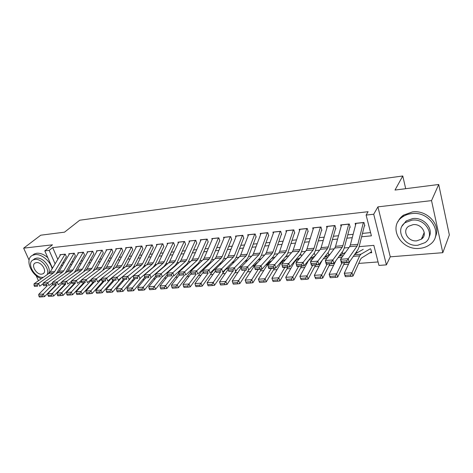 <?xml version="1.0" encoding="UTF-8"?>
<svg xmlns="http://www.w3.org/2000/svg" width="473" height="473" viewBox="0 0 473 473"><rect width="100%" height="100%" fill="white"/><g stroke="black" fill="none" stroke-linecap="round" stroke-linejoin="round"><path stroke-width="0.71" d="M42.493 284.232L43.167 284.178M52.473 268.209L44.793 250.891L52.479 244.807L23.65 248.165L40.749 235.199L64.517 232.166L79.706 220.229L402.777 175.98L395.002 190.057L438.713 184.488L449.35 234.939L442.811 252.688L431.53 200.617L377.921 206.867L373.711 214.234L386.406 264.874L378.95 265.418L373.836 245.357L359.137 246.652M377.921 206.867L390.278 256.827L442.811 252.688M390.278 256.827L386.406 264.874M72.842 285.053L73.546 285M82.278 284.338L83.094 284.279M91.88 283.611L92.82 283.54M101.665 282.872L102.73 282.789M111.628 282.121L112.822 282.026M121.78 281.352L123.104 281.252M132.121 280.566L133.587 280.454M142.663 279.768L144.271 279.649M153.406 278.958L155.168 278.822M164.362 278.124L166.277 277.982M175.53 277.279L177.606 277.125M186.924 276.415L189.165 276.25M198.542 275.54L200.96 275.357M210.402 274.642L212.992 274.446M222.499 273.725L225.278 273.512M234.85 272.791L237.824 272.566M247.462 271.833L250.631 271.597M260.333 270.863L263.721 270.603M273.489 269.864L277.089 269.592M286.922 268.847L290.747 268.558M300.651 267.807L304.713 267.499M314.681 266.748L318.991 266.423M329.025 265.66L333.589 265.318M343.7 264.549L348.524 264.182M358.7 263.414L378.063 261.947M23.65 248.165L29.066 260.079M36.131 275.611L38.461 280.726M438.713 184.488L431.53 200.617M66.38 256.75L65.25 254.143L59.929 254.711L60.213 255.355M75.367 255.816L74.243 253.191L68.827 253.765L69.117 254.427M84.513 254.87L83.396 252.221L77.885 252.801L78.175 253.487M93.82 253.906L92.708 251.228L87.103 251.825L87.393 252.523M103.297 252.925L102.186 250.223L96.48 250.832L96.776 251.547M112.941 251.932L111.835 249.2L106.029 249.815L106.324 250.554M122.761 250.915L121.662 248.159L115.743 248.786L116.051 249.543M132.759 249.88L131.665 247.095L125.641 247.734L125.948 248.514M142.941 248.822L141.853 246.013L135.721 246.664L136.029 247.468M153.317 247.751L152.235 244.913L145.986 245.576L146.299 246.403M163.883 246.658L162.813 243.79L156.445 244.47L156.764 245.316M174.655 245.54L173.591 242.649L167.099 243.335L167.424 244.216M185.629 244.405L184.571 241.484L177.954 242.182L178.286 243.092M196.821 243.246L195.769 240.296L189.023 241.011L189.36 241.945M208.226 242.07L207.186 239.084L200.31 239.811L200.653 240.781M219.856 240.863L218.828 237.848L211.815 238.593L212.164 239.598M231.723 239.64L230.7 236.589L223.552 237.345L223.9 238.392M243.826 238.386L242.815 235.3L235.519 236.074L235.879 237.162M256.177 237.109L255.178 233.993L247.728 234.779L248.094 235.909M268.776 235.802L267.795 232.651L260.191 233.461L260.564 234.638M281.642 234.472L280.672 231.285L272.915 232.107L273.293 233.337M294.78 233.112L293.822 229.89L285.899 230.729L286.289 232.018M308.195 231.723L307.249 228.465L299.155 229.322L299.557 230.676M321.894 230.304L320.966 227.01L312.7 227.885L313.108 229.31M335.895 228.855L334.979 225.52L326.536 226.419L326.955 227.915M350.197 227.377L349.305 224.001L340.672 224.917L341.104 226.502M370.276 252.83L371.731 252.712L370.879 249.401M356.63 251.571L356.967 252.848M342.233 251.979L342.754 253.877M328.309 253.037L328.836 254.906M314.716 254.196L315.172 255.787M301.402 255.337L301.608 256.041M361.62 236.766L371.406 235.832L366.114 215.079L368.095 211.709L52.68 247.61L57.818 259.334M62.773 262.775L64.257 262.627M71.784 261.888L73.368 261.735M80.954 260.99L82.645 260.824M90.29 260.079L92.087 259.902M99.791 259.145L101.695 258.956M109.464 258.199L111.48 257.998M119.314 257.229L121.449 257.022M129.342 256.248L131.6 256.029M139.559 255.249L141.947 255.012M149.971 254.226L152.483 253.983M160.572 253.185L163.226 252.931M171.386 252.127L174.176 251.855M182.401 251.051L185.333 250.761M193.634 249.945L196.721 249.643M205.087 248.828L208.327 248.508M216.764 247.681L220.17 247.349M228.684 246.51L232.249 246.161M240.84 245.321L244.582 244.955M253.244 244.103L257.164 243.719M265.909 242.862L270.012 242.46M278.839 241.597L283.138 241.177M292.036 240.302L296.536 239.864M305.523 238.983L310.229 238.522M319.299 237.629L324.218 237.15M333.37 236.252L338.52 235.749M347.756 234.845L353.136 234.312M362.466 233.402L370.584 232.604M364.819 225.863L363.944 222.452L355.122 223.386L355.56 225.065M405.692 188.692L402.777 175.98M44.793 250.891L49.168 250.4L55.099 263.851M52.68 247.61L49.168 250.4M366.114 215.079L373.711 214.234M61.478 288.512L61.307 288.122M64.387 284.917L64.559 285.308M348.991 247.55L344.232 247.97M334.157 248.857L329.663 249.253M319.647 250.14L315.408 250.513M305.457 251.394L301.461 251.748M291.581 252.617L287.815 252.949M278 253.818L274.458 254.131M264.709 254.988L261.386 255.284M251.695 256.141L248.585 256.413M238.954 257.265L236.045 257.519M226.478 258.364L223.759 258.607M214.257 259.446L211.721 259.671M202.278 260.505L199.925 260.712M190.542 261.539L188.36 261.729M179.042 262.556L177.026 262.734M167.761 263.55L165.911 263.715M156.705 264.525L155.008 264.673M145.861 265.483L144.312 265.619M135.225 266.423L133.818 266.547M124.783 267.346L123.518 267.458M114.543 268.25L113.408 268.351M104.492 269.137L103.486 269.226M94.624 270.006L93.743 270.083M84.939 270.863L84.17 270.928M75.426 271.703L74.775 271.756M66.078 272.525L65.546 272.572M61.171 265.477L62.655 265.335M70.193 264.614L71.784 264.46M79.381 263.733L81.072 263.573M88.729 262.84L90.532 262.669M98.248 261.93L100.158 261.752M107.939 261.007L109.961 260.812M117.807 260.061L119.947 259.86M127.858 259.103L130.122 258.885M138.098 258.128L140.487 257.897M148.528 257.129L151.047 256.886M159.159 256.112L161.813 255.858M169.99 255.077L172.787 254.811M181.035 254.025L183.973 253.741M192.292 252.949L195.384 252.653M203.774 251.849L207.02 251.541M215.481 250.731L218.893 250.406M227.43 249.59L231.007 249.247M239.616 248.426L243.37 248.065M252.062 247.237L255.988 246.859M264.756 246.025L268.877 245.629M277.722 244.783L282.038 244.375M290.966 243.518L295.477 243.087M304.488 242.229L309.212 241.774M318.305 240.905L323.248 240.438M332.43 239.557L337.592 239.066M346.863 238.179L352.261 237.665M363.376 222.511L357.86 244.305L357.15 246.013L348.27 258.701L349.157 262.397L357.99 249.602L359.042 247.03L364.346 225.911M347.105 262.267L349.157 262.397L341.423 262.988L340.53 259.322L348.27 258.701L346.75 260.789L341.323 261.214L341.683 262.686L347.105 262.267L346.75 260.789M356.027 223.291L350.345 244.979L349.618 246.681L340.53 259.322L341.323 261.214M341.423 262.988L341.683 262.686M345.597 276.699L350.99 276.344L350.582 275.002L345.184 275.369L345.308 276.599L344.267 273.27L349.801 261.457M354.969 253.971L363.234 249.318M345.184 275.369L344.267 273.27L351.965 272.744L359.646 255.858L360.934 254.208L370.507 248.692M350.582 275.002L351.965 272.744L352.994 276.09L350.99 276.344M371.5 251.819L361.484 258.027L360.627 259.139L352.994 276.09M444.159 210.314L443.491 207.144M419.622 248.36C423.465 248.023 426.829 246.8 429.709 244.689C444.454 235.022 430.56 210.674 411.652 213.607C408.252 213.997 405.255 215.073 402.659 216.841C387.316 226.455 400.672 250.755 419.622 248.36M435.231 237.115C441.563 225.497 427.326 209.663 412.468 211.904L403.504 215.138C400.938 216.93 399.07 219.176 397.911 221.878M402.091 226.053L406.201 220.926L412.787 218.556C423.672 216.971 433.942 228.713 429.041 237.079M417.807 245.245L424.985 242.649C435.686 235.69 425.7 218.1 412.036 220.152L405.426 222.523C394.411 229.458 404.119 247.012 417.807 245.245M413.071 224.663L408.749 226.218C401.689 230.688 407.974 242.005 416.79 240.834L421.348 239.19C428.284 234.709 421.881 223.38 413.071 224.663M421.869 237.984L423.134 237.357M52.136 268.765C50.398 261.137 41.352 253.658 35.026 254.604L32.513 255.325C24.519 258.796 30.958 275.351 41.37 278.686M47.814 257.708C44.095 254.45 40.412 252.96 36.764 253.238L34.257 253.96L32.418 255.373M33.382 259.748L34.766 258.648L36.61 258.122C43.356 256.987 52.083 268.575 48.429 273.749M47.058 274.712C50.203 269.332 41.559 258.299 35.008 259.393L33.163 259.919C26.009 263.041 34.919 278.496 43.09 277.308L43.386 277.279M36.456 262.604L35.244 262.953C30.644 264.957 36.397 274.931 41.665 274.151L42.942 273.79C47.525 271.804 41.73 261.758 36.456 262.604M348.761 224.06L342.913 245.647L342.168 247.344L332.886 259.931L333.784 263.579L343.026 250.891L344.137 248.343L349.748 227.424M331.727 263.455L333.784 263.579L326.234 264.159L325.323 260.534L332.886 259.931L331.366 261.995L326.068 262.414L326.429 263.863L331.727 263.455L331.366 261.995M341.571 224.823L335.57 246.309L334.807 247.994L325.323 260.534L326.068 262.414M326.234 264.159L326.429 263.863M334.458 225.58L328.303 246.965L327.529 248.644L317.856 261.131L318.767 264.732L328.392 252.15L329.557 249.626L335.469 228.902M316.709 264.62L318.767 264.732L311.388 265.306L310.465 261.723L317.856 261.131L316.342 263.177L311.163 263.579L311.53 265.016L316.709 264.62L316.342 263.177M327.428 226.325L321.12 247.616L320.327 249.283L310.465 261.723L311.163 263.579M320.469 227.064L314.013 248.254L313.203 249.915L303.163 262.308L304.092 265.867L314.09 253.38L315.296 250.879L321.498 230.345M302.028 265.749L304.092 265.867L296.884 266.423L295.944 262.882L303.163 262.308L301.656 264.324L296.595 264.72L296.973 266.139L302.028 265.749L301.656 264.324M313.581 227.791L306.989 248.887L306.161 250.542L295.944 262.882L296.595 264.72M306.77 228.518L300.036 249.513L299.196 251.163L288.808 263.449L289.748 266.967L300.089 254.586L301.348 252.109L307.817 231.764M287.685 266.861L289.748 266.967L282.7 267.511L281.748 264.017L288.808 263.449L287.306 265.448L282.357 265.838L282.736 267.239L287.685 266.861L287.306 265.448M300.03 229.234L293.165 250.134L292.308 251.778L281.748 264.017L282.357 265.838M330.426 277.704L335.694 277.355L335.274 276.031L330 276.392L330.189 277.604L329.131 274.316L335.865 260.724M339.614 255.568L345.515 252.387M330 276.392L329.131 274.316L336.652 273.796L341.878 262.953M335.274 276.031L336.652 273.796L337.704 277.107L335.694 277.355M344.557 262.746L337.704 277.107M315.603 278.692L320.753 278.349L320.322 277.042L315.166 277.391L315.603 278.692L314.338 275.339L322.219 260.221M324.608 257.099L330.059 254.273M315.166 277.391L314.338 275.339L321.693 274.831L327.156 264.088M320.322 277.042L321.693 274.831L322.763 278.1L320.753 278.349M329.929 263.875L322.763 278.1M301.112 279.649L306.143 279.318L305.706 278.023L300.668 278.366L301.112 279.649L299.882 276.338L308.869 259.896M309.839 258.684L314.959 256.059M300.668 278.366L299.882 276.338L307.072 275.842L312.754 265.199M305.706 278.023L307.072 275.842L308.165 279.07L306.143 279.318M315.621 264.975L308.165 279.07M286.94 280.59L291.865 280.264L291.415 278.987L286.49 279.318L286.94 280.59L285.745 277.314L295.004 261.114L296.536 259.517L300.189 257.755M313.67 253.906L314.468 253.51M286.49 279.318L285.745 277.314L292.775 276.829L298.67 266.281M291.415 278.987L292.775 276.829L293.887 280.016L291.865 280.264M301.62 266.057L293.887 280.016M293.361 229.937L286.36 250.749L285.491 252.381L274.772 264.573L275.724 268.049L286.396 255.769L287.696 253.309L294.425 233.148M273.654 267.943L275.724 268.049L268.83 268.581L267.872 265.122L274.772 264.573L273.27 266.547L268.433 266.932L268.818 268.315L273.654 267.943L273.27 266.547M286.762 230.641L279.632 251.352L278.745 252.978L267.872 265.122L268.433 266.932M272.625 280.258L273.087 281.512L277.899 281.193L277.444 279.933L272.625 280.258L271.922 278.266L281.482 262.213L283.061 260.629L285.757 259.37M299.279 255.562L301.189 254.651M271.922 278.266L278.792 277.793L284.894 267.346M277.444 279.933L278.792 277.793L279.927 280.944L277.899 281.193M287.927 267.109L279.927 280.944M294.762 261.534L293.97 261.918M280.235 231.332L272.974 251.955L272.076 253.575L261.043 265.672L262.012 269.107L272.992 256.922L274.334 254.486L281.311 234.507M259.937 269.001L262.012 269.107L255.266 269.628L254.297 266.21L261.043 265.672L259.547 267.623L254.817 267.996L255.207 269.368L259.937 269.001L259.547 267.623M273.772 232.018L266.388 252.547L265.477 254.161L254.297 266.21L254.817 267.996M259.068 281.169L259.529 282.411L264.241 282.097L263.78 280.85L259.068 281.169L258.394 279.2L268.244 263.29L269.87 261.717L271.638 260.919M285.201 257.141L288.175 255.775M258.394 279.2L265.122 278.739L271.413 268.38M263.78 280.85L265.122 278.739L266.269 281.855L264.241 282.097M274.523 268.144L266.269 281.855M281.133 262.805L279.697 263.479M267.375 232.698L259.872 253.132L258.944 254.74L247.616 266.742L248.591 270.142L259.872 258.051L261.256 255.633L268.469 235.832M261.043 233.366L253.427 253.717L252.487 255.314L241.011 267.269L247.616 266.742L246.126 268.676L241.496 269.042L241.892 270.396L246.522 270.036L246.126 268.676M246.522 270.036L241.892 270.396M241.011 267.269L241.496 269.042M245.8 282.062L246.267 283.292L250.879 282.984L250.406 281.754L245.8 282.062L245.162 280.117L255.29 264.348L257.832 262.397M271.431 258.654L275.156 256.993M245.162 280.117L251.742 279.661L258.217 269.397M250.406 281.754L251.742 279.661L252.907 282.742L250.879 282.984M261.403 269.155L252.907 282.742M267.789 264.035L265.737 264.969M254.776 234.034L247.042 254.291L246.09 255.881L234.478 267.789L235.465 271.153L247.03 259.157L248.449 256.762L255.887 237.139M248.573 234.691L240.727 254.858L239.764 256.449L228.016 268.309L234.478 267.789L232.994 269.705L228.465 270.059L228.861 271.401L233.39 271.053L232.994 269.705M233.39 271.053L228.861 271.401M228.016 268.309L228.465 270.059M232.811 282.937L233.29 284.155L237.801 283.853L237.328 282.635L232.811 282.937L232.213 281.009L241.112 267.623M242.081 266.151L244.322 263.822M257.956 260.109L261.309 258.648M232.213 281.009L238.652 280.566L245.298 270.396M237.328 282.635L238.652 280.566L239.835 283.611L237.801 283.853M248.556 270.142L239.835 283.611M254.722 265.223L252.085 266.4M242.43 235.341L234.478 255.426L233.502 257.005L221.624 268.818L222.617 272.141L234.448 260.245L235.909 257.868L243.554 238.41M236.352 235.986L228.293 255.982L227.306 257.554L215.298 269.326L221.624 268.818L220.14 270.716L215.706 271.064L216.108 272.389L220.542 272.046L220.14 270.716M220.542 272.046L216.108 272.389M215.298 269.326L215.706 271.064M220.105 283.794L220.584 284.994L225 284.705L224.521 283.498L220.105 283.794L219.537 281.884L228.24 269.196M244.766 261.51L247.757 260.239M219.537 281.884L225.84 281.447L232.651 271.366M224.521 283.498L225.84 281.447L227.034 284.456L225 284.705M237.044 269.509L227.034 284.456M241.821 266.429L238.729 267.771M230.333 236.624L222.168 256.532L221.169 258.098L209.036 269.823L210.042 273.11L222.127 261.303L223.617 258.95L231.468 239.663M224.373 237.257L216.108 257.081L215.103 258.636L202.84 270.32L209.036 269.823L207.558 271.703L203.219 272.04L203.626 273.353L207.966 273.016L207.558 271.703M207.966 273.016L203.626 273.353M202.84 270.32L203.219 272.04M207.659 284.634L208.144 285.822L212.472 285.532L211.987 284.344L207.659 284.634L207.121 282.742L215.629 270.722M231.853 262.858L234.502 261.758M207.121 282.742L213.299 282.316L220.264 272.324M211.987 284.344L213.299 282.316L214.506 285.29L212.472 285.532M228.388 267.931L225.207 269.811L214.506 285.29M218.473 237.884L210.113 257.619L209.09 259.174L196.715 270.81L197.726 274.056L210.053 262.344L211.579 260.008L219.626 240.887M212.631 238.504L204.17 258.157L203.142 259.701L190.649 271.295L196.715 270.81L195.243 272.667L190.991 272.998L191.399 274.293L195.651 273.968L195.243 272.667M195.651 273.968L191.399 274.293M190.649 271.295L190.991 272.998M195.473 285.456L195.964 286.632L200.197 286.348L199.707 285.172L195.473 285.456L194.965 283.581L203.266 272.188M219.206 264.159L221.524 263.225M194.965 283.581L201.013 283.161L208.126 273.258M199.707 285.172L201.013 283.161L202.237 286.106L200.197 286.348M215.304 269.35L213.163 270.763L202.237 286.106M206.849 239.119L198.293 258.684L197.253 260.227L184.647 271.774L185.664 274.984L198.222 263.36L199.777 261.049L208.008 242.093M201.12 239.728L192.476 259.21L191.423 260.741L178.705 272.247L184.647 271.774L183.181 273.613L179.019 273.938L179.427 275.221L183.589 274.896L183.181 273.613M183.589 274.896L179.427 275.221M178.705 272.247L179.019 273.938M183.536 286.26L184.032 287.418L188.183 287.146L187.686 285.982L183.536 286.26L183.057 284.403L191.169 273.565M206.819 265.418L208.812 264.626M183.057 284.403L188.981 283.989L196.236 274.174M187.686 285.982L188.981 283.989L190.217 286.904L188.183 287.146M202.893 270.55L201.362 271.691L190.217 286.904M195.45 240.331L186.711 259.73L185.647 261.256L172.822 272.714L173.851 275.895L186.628 264.36L188.213 262.066L196.62 243.27M189.827 240.923L181.005 260.245L179.935 261.764L167.004 273.181L172.822 272.714L171.368 274.535L167.288 274.854L167.702 276.126L171.782 275.812L171.368 274.535M171.782 275.812L167.702 276.126M167.004 273.181L167.288 274.854M171.841 287.046L172.343 288.199L176.405 287.927L175.903 286.774L171.841 287.046L171.392 285.207L179.32 274.89M197.82 263.739L198.465 263.491M194.693 266.636L196.372 265.986M171.392 285.207L177.198 284.805L184.582 275.067M175.903 286.774L177.198 284.805L178.439 287.69L176.405 287.927M190.737 271.739L178.439 287.69M184.263 241.514L175.353 260.753L174.277 262.267L161.246 273.642L162.28 276.788L175.258 265.341L176.872 263.059L185.446 244.423M178.753 242.099L169.76 261.256L168.672 262.769L155.54 274.098L161.246 273.642L159.791 275.446L155.794 275.759L156.208 277.012L160.205 276.705L159.791 275.446M160.205 276.705L156.208 277.012M155.54 274.098L155.794 275.759M160.377 287.821L160.885 288.956L164.87 288.69L164.362 287.554L160.377 287.821L159.957 285.994L167.726 276.143M185.889 265.028L187.249 264.519M182.809 267.813L184.186 267.292M159.957 285.994L165.645 285.603L173.159 275.948M164.362 287.554L165.645 285.603L166.904 288.453L164.87 288.69M178.853 273.051L166.904 288.453M173.295 242.679L164.22 261.758L163.12 263.26L149.894 274.547L150.934 277.663L164.113 266.299L165.757 264.04L174.49 245.558M167.885 243.252L158.733 262.249L157.627 263.751L144.306 274.996L149.894 274.547L148.445 276.333L144.531 276.64L144.951 277.882L148.865 277.58L148.445 276.333M148.865 277.58L144.951 277.882M144.306 274.996L144.531 276.64M149.149 288.577L149.657 289.701L153.559 289.441L153.051 288.311L149.149 288.577L148.753 286.768L156.492 277.178M174.2 266.275L175.276 265.879M171.161 268.96L172.249 268.552M148.753 286.768L154.328 286.384L161.961 276.811M153.051 288.311L154.328 286.384L155.593 289.204L153.559 289.441M167.229 274.506L155.593 289.204M162.529 243.82L153.299 262.74L152.182 264.23L138.772 275.434L139.819 278.52L153.181 267.245L154.848 264.998L163.735 246.675M157.225 244.387L147.919 263.225L146.796 264.714L133.291 275.871L138.772 275.434L137.33 277.208L133.492 277.509L133.912 278.733L137.749 278.437L137.33 277.208M137.749 278.437L133.912 278.733M133.291 275.871L133.492 277.509M138.134 289.316L138.648 290.434L142.474 290.18L141.965 289.062L138.134 289.316L137.767 287.525L145.572 278.077M162.742 267.481L163.54 267.192M159.744 270.071L160.548 269.776M137.767 287.525L143.23 287.152L151.076 277.539M141.965 289.062L143.23 287.152L144.507 289.943L142.474 290.18M155.854 275.936L144.507 289.943M151.969 244.943L142.586 263.709L141.457 265.187L127.87 276.309L128.922 279.36L142.462 268.167L144.147 265.944L153.181 247.763M146.76 245.493L137.306 264.182L136.171 265.655L122.495 276.735L127.87 276.309L126.433 278.059L122.667 278.355L123.092 279.573L126.853 279.283L126.433 278.059M126.853 279.283L123.092 279.573M122.495 276.735L122.667 278.355M127.338 290.05L127.852 291.149L131.606 290.901L131.092 289.795L127.338 290.05L126.995 288.27L134.906 278.899M151.508 268.652L152.04 268.463M148.552 271.147L149.09 270.958M126.995 288.27L132.357 287.903L141.06 277.474M131.092 289.795L132.357 287.903L133.64 290.664L131.606 290.901M144.738 277.261L133.64 290.664M141.598 246.043L132.079 264.655L130.932 266.122L117.174 277.16L118.232 280.182L131.937 269.072L133.652 266.867L142.822 248.839M136.49 246.587L126.9 265.122L125.741 266.583L111.906 277.58L117.174 277.16L115.743 278.899L112.054 279.188L112.479 280.388L116.169 280.105L115.743 278.899M116.169 280.105L112.479 280.388M111.906 277.58L112.054 279.188M116.748 290.759L117.269 291.853L120.952 291.605L120.432 290.511L116.748 290.759L116.429 289.003L124.44 279.703M116.429 289.003L121.685 288.636L131.216 277.462M120.432 290.511L121.685 288.636L122.98 291.374L120.952 291.605M133.841 278.532L122.98 291.374M131.423 247.125L121.762 265.584L120.603 267.038L106.691 278L107.749 280.986L111.918 277.675M122.288 269.332L132.647 249.892M126.403 247.657L116.683 266.045L115.513 267.493L101.524 278.414L106.691 278L105.266 279.72L101.642 280.004L102.073 281.193L105.692 280.915L105.266 279.72M105.692 280.915L102.073 281.193M101.524 278.414L101.642 280.004M106.366 291.463L106.886 292.539L110.499 292.302L109.978 291.214L106.366 291.463L106.064 289.718L114.17 280.495M106.064 289.718L111.22 289.358L121.543 277.497M109.978 291.214L111.22 289.358L112.521 292.066L110.499 292.302M123.252 279.644L112.521 292.066M121.431 248.183L111.646 266.494L110.469 267.943L96.403 278.822L97.468 281.778L101.535 278.603M112.432 269.894L122.667 250.921M116.5 248.703L106.65 266.943L105.467 268.386L91.336 279.224L96.403 278.822L94.984 280.524L91.431 280.802L91.863 281.985L95.416 281.707L94.984 280.524M95.416 281.707L91.863 281.985M91.336 279.224L91.431 280.802M96.173 292.148L96.699 293.219L100.241 292.982L99.72 291.906L96.173 292.148L95.901 290.416L104.09 281.269M95.901 290.416L100.956 290.067L111.918 277.716M99.72 291.906L100.956 290.067L102.263 292.752L100.241 292.982M112.976 280.584L102.263 292.752M111.616 249.224L101.707 267.393L100.518 268.824L86.311 279.626L87.381 282.558L91.354 279.508M102.688 270.521L112.858 251.938M106.78 249.738L96.805 267.83L95.611 269.261L81.338 280.022L86.311 279.626L84.898 281.317L81.415 281.589L81.847 282.759L85.329 282.487L84.898 281.317M85.329 282.487L81.847 282.759M81.338 280.022L81.415 281.589M86.175 292.822L86.701 293.881L90.177 293.65L89.651 292.586L86.175 292.822L85.92 291.108L94.198 282.032M85.92 291.108L90.887 290.765L101.565 278.952M89.651 292.586L90.887 290.765L92.2 293.42L90.177 293.65M103.025 281.352L92.2 293.42M101.979 250.247L91.951 268.274L90.751 269.693L76.413 280.418L77.483 283.321L81.356 280.394M93.08 271.171L103.226 252.937M97.225 250.749L87.138 268.705L85.932 270.124L71.529 280.808L76.413 280.418L75.006 282.091L71.583 282.357L72.014 283.516L75.438 283.25L75.006 282.091M75.438 283.25L72.014 283.516M71.529 280.808L71.583 282.357M76.36 293.485L76.892 294.531L80.304 294.307L79.777 293.254L76.36 293.485L76.129 291.782L84.49 282.777M76.129 291.782L81.001 291.445L91.395 280.158M79.777 293.254L81.001 291.445L82.32 294.076L80.304 294.307M93.258 282.103L82.32 294.076M92.513 251.252L82.373 269.137L81.161 270.544L66.693 281.193L67.769 284.066L71.547 281.264M83.632 271.827L93.76 253.912M87.842 251.748L77.649 269.563L76.431 270.97L61.904 281.577L66.693 281.193L65.292 282.854L61.933 283.114L62.371 284.261L65.723 284.001L65.292 282.854M65.723 284.001L62.371 284.261M61.904 281.577L61.933 283.114M66.728 294.129L67.261 295.17L70.613 294.945L70.081 293.904L66.728 294.129L66.516 292.444L74.953 283.516M66.516 292.444L71.299 292.113L81.403 281.329M70.081 293.904L71.299 292.113L72.623 294.72L70.613 294.945M83.668 282.842L72.623 294.72M83.207 252.239L72.966 269.982L71.742 271.384L57.156 281.955L58.232 284.799L61.916 282.109M74.332 272.495L84.466 254.876M78.619 252.724L68.325 270.402L67.095 271.798L52.45 282.334L57.156 281.955L55.761 283.599L52.468 283.859L52.899 284.994L56.192 284.74L55.761 283.599M56.192 284.74L52.899 284.994M52.45 282.334L52.468 283.859M57.274 294.768L57.807 295.796L61.1 295.578L60.562 294.549L57.274 294.768L57.079 293.1L65.587 284.238M57.079 293.1L61.774 292.775L71.618 282.44M60.562 294.549L61.774 292.775L63.104 295.353L61.1 295.578M74.249 283.569L63.104 295.353M74.066 253.209L63.725 270.816L62.489 272.206L47.791 282.706L48.873 285.521L52.456 282.943M65.191 273.169L75.331 255.822M69.555 253.688L59.166 271.224L57.925 272.614L43.167 283.073L47.791 282.706L46.401 284.332L43.167 284.586L43.599 285.71L46.833 285.461L46.401 284.332M46.833 285.461L43.599 285.71M43.167 283.073L43.167 284.586M47.986 295.394L48.524 296.411L51.752 296.199L51.22 295.176L47.986 295.394L47.814 293.739L56.388 284.941M47.814 293.739L52.426 293.42L62.064 283.457M51.22 295.176L52.426 293.42L53.756 295.974L51.752 296.199M64.996 284.279L53.756 295.974M65.085 254.161L54.643 271.632L53.402 273.016L38.591 283.439L39.679 286.23L43.167 283.753M56.198 273.837L66.35 256.75M60.65 254.634L50.168 272.04L48.914 273.412L34.056 283.8L38.591 283.439L37.213 285.053L34.032 285.302L34.47 286.413L37.645 286.171L37.213 285.053M37.645 286.171L34.47 286.413M34.056 283.8L34.032 285.302M38.869 296.009L39.407 297.02L42.582 296.808L42.044 295.796L38.869 296.009L38.709 294.366L47.353 285.639M38.709 294.366L43.238 294.052L52.686 284.439M42.044 295.796L43.238 294.052L44.58 296.583L42.582 296.808M55.903 284.983L44.58 296.583M357.86 244.305L350.345 244.979M357.15 246.013L349.618 246.681M363.353 222.606L356.003 223.386M353.313 256.372L359.646 255.858M354.437 254.74L360.934 254.208M342.913 245.647L335.57 246.309M342.168 247.344L334.807 247.994M348.731 224.155L341.541 224.917M328.303 246.965L321.12 247.616M327.529 248.644L320.327 249.283M334.435 225.674L327.399 226.419M314.013 248.254L306.989 248.887M313.203 249.915L306.161 250.542M320.44 227.158L313.552 227.885M300.036 249.513L293.165 250.134M299.196 251.163L292.308 251.778M306.74 228.607L300 229.322M338.13 257.608L341.991 257.294M339.312 255.988L343.156 255.674M323.296 258.814L326.843 258.524M324.525 257.211L328.061 256.916M308.816 259.99L312.044 259.73M310.306 258.382L313.309 258.134M295.004 261.114L297.582 260.907M296.536 259.517L298.895 259.322M286.36 250.749L279.632 251.352M285.491 252.381L278.745 252.978M293.331 230.032L286.733 230.729M281.482 262.213L283.439 262.054M283.061 260.629L284.793 260.487M272.974 251.955L266.388 252.547M272.076 253.575L265.477 254.161M280.199 231.421L273.737 232.107M268.244 263.29L269.61 263.183M269.87 261.717L271.005 261.622M259.872 253.132L253.427 253.717M258.944 254.74L252.487 255.314M267.34 232.787L261.007 233.455M255.29 264.348L256.082 264.283M256.957 262.781L257.519 262.74M247.042 254.291L240.727 254.858M246.09 255.881L239.764 256.449M254.74 234.123L248.538 234.779M234.478 255.426L228.293 255.982M233.502 257.005L227.306 257.554M242.395 235.43L236.317 236.074M222.168 256.532L216.108 257.081M221.169 258.098L215.103 258.636M230.298 236.713L224.338 237.345M210.113 257.619L204.17 258.157M209.09 259.174L203.142 259.701M218.437 237.972L212.596 238.593M198.293 258.684L192.476 259.21M197.253 260.227L191.423 260.741M206.807 239.208L201.078 239.811M186.711 259.73L181.005 260.245M185.647 261.256L179.935 261.764M195.408 240.414L189.791 241.011M175.353 260.753L169.76 261.256M174.277 262.267L168.672 262.769M184.222 241.602L178.711 242.182M164.22 261.758L158.733 262.249M163.12 263.26L157.627 263.751M173.254 242.761L167.844 243.335M153.299 262.74L147.919 263.225M152.182 264.23L146.796 264.714M162.487 243.902L157.184 244.47M142.586 263.709L137.306 264.182M141.457 265.187L136.171 265.655M151.928 245.026L146.719 245.576M132.079 264.655L126.9 265.122M130.932 266.122L125.741 266.583M141.557 246.126L136.443 246.67M121.762 265.584L116.683 266.045M120.603 267.038L115.513 267.493M131.382 247.202L126.362 247.734M111.646 266.494L106.65 266.943M110.469 267.943L105.467 268.386M121.384 248.266L116.459 248.786M101.707 267.393L96.805 267.83M100.518 268.824L95.611 269.261M111.575 249.306L106.732 249.815M91.951 268.274L87.138 268.705M90.751 269.693L85.932 270.124M101.932 250.329L97.178 250.832M82.373 269.137L77.649 269.563M81.161 270.544L76.431 270.97M92.466 251.329L87.795 251.825M72.966 269.982L68.325 270.402M71.742 271.384L67.095 271.798M83.159 252.316L78.571 252.807M63.725 270.816L59.166 271.224M62.489 272.206L57.925 272.614M74.019 253.286L69.507 253.765M54.643 271.632L50.168 272.04M53.402 273.016L48.914 273.412M65.038 254.238L60.603 254.711M424.24 232.462L421.348 239.19M406.201 220.926L405.426 222.523M402.659 216.841L403.504 215.138M43.865 273.022L42.942 273.79M34.766 258.648L33.163 259.919M32.513 255.325L34.257 253.96"/></g></svg>
